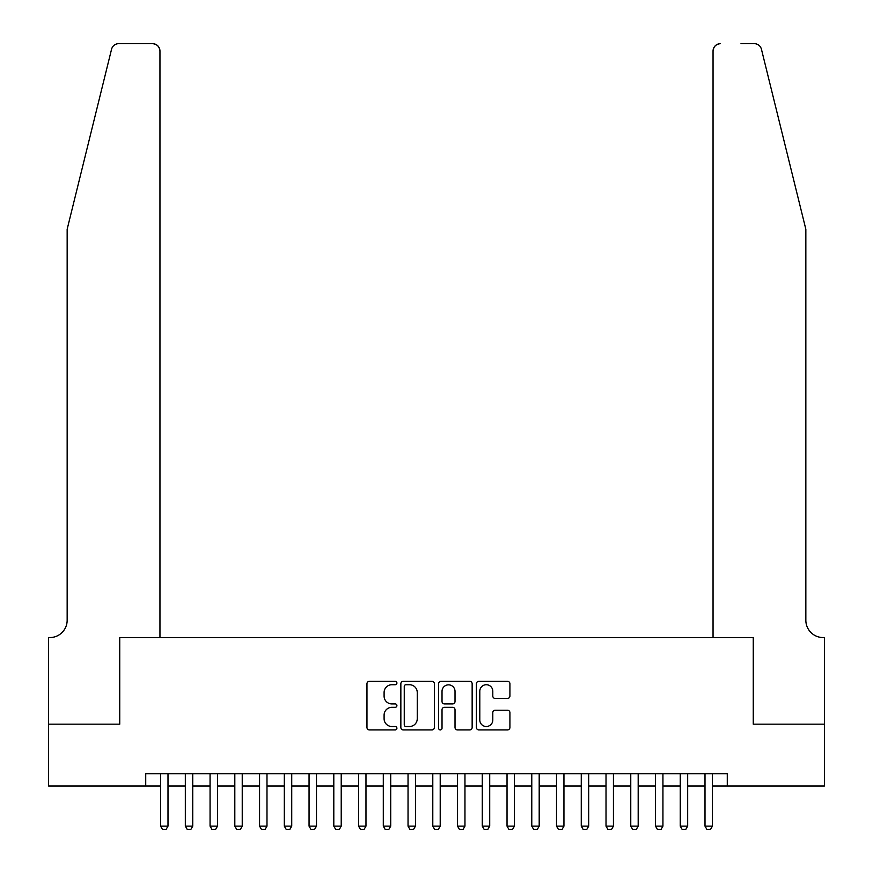 <?xml version="1.0" encoding="UTF-8"?>
<svg xmlns="http://www.w3.org/2000/svg" width="873" height="873" viewBox="0 0 873 873"><rect width="100%" height="100%" fill="white"/><g stroke="black" fill="none" stroke-linecap="round" stroke-linejoin="round"><path stroke-width="1.31" d="M396.909 683.024A1.702 1.702 0 0 0 395.207 681.333L369.399 681.333A2.433 2.433 0 0 0 366.966 683.755L366.966 727.482A2.433 2.433 0 0 0 369.399 729.904L395.207 729.904A1.702 1.702 0 0 0 396.909 728.213A1.702 1.702 0 0 0 395.207 726.511L391.868 726.511A7.77 7.77 0 0 1 384.098 718.73L384.098 715.096A7.77 7.77 0 0 1 391.868 707.316L395.207 707.316A1.702 1.702 0 0 0 396.909 705.613A1.702 1.702 0 0 0 395.207 703.922L391.868 703.922A7.77 7.77 0 0 1 384.098 696.141L384.098 692.496A7.77 7.77 0 0 1 391.868 684.727L395.207 684.727A1.702 1.702 0 0 0 396.909 683.024M507.486 698.455A2.433 2.433 0 0 0 509.919 696.021L509.919 683.755A2.433 2.433 0 0 0 507.486 681.333L478.83 681.333A2.433 2.433 0 0 0 476.396 683.755L476.396 727.482A2.433 2.433 0 0 0 478.83 729.904L507.486 729.904A2.433 2.433 0 0 0 509.919 727.482L509.919 712.663A2.433 2.433 0 0 0 507.486 710.229L495.22 710.229A2.433 2.433 0 0 0 492.798 712.663L492.798 720.007A6.493 6.493 0 0 1 486.294 726.511A6.493 6.493 0 0 1 479.801 720.007L479.801 691.23A6.493 6.493 0 0 1 486.294 684.727A6.493 6.493 0 0 1 492.798 691.23L492.798 696.021A2.433 2.433 0 0 0 495.22 698.455L507.486 698.455M145.726 786.038L48.604 786.038L48.604 724.175L119.743 724.175L119.743 637.563L753.257 637.563L753.257 724.175L824.396 724.175L824.396 786.038L727.274 786.038L727.274 773.674L145.726 773.674L145.726 786.038L160.577 786.038M434.372 683.755A2.433 2.433 0 0 0 431.949 681.333L403.282 681.333A2.433 2.433 0 0 0 400.849 683.755L400.849 727.482A2.433 2.433 0 0 0 403.282 729.904L431.949 729.904A2.433 2.433 0 0 0 434.372 727.482L434.372 683.755M441.051 681.333L469.718 681.333A2.433 2.433 0 0 1 472.151 683.755L472.151 727.482A2.433 2.433 0 0 1 469.718 729.904L457.452 729.904A2.433 2.433 0 0 1 455.019 727.482L455.019 709.749A2.433 2.433 0 0 0 452.596 707.316L444.455 707.316A2.433 2.433 0 0 0 442.022 709.749L442.022 728.213A1.702 1.702 0 0 1 440.33 729.904A1.702 1.702 0 0 1 438.628 728.213L438.628 683.755A2.433 2.433 0 0 1 441.051 681.333M167.998 786.038L185.327 786.038M192.747 786.038L210.066 786.038M217.497 786.038L234.815 786.038M242.236 786.038L259.565 786.038M266.985 786.038L284.314 786.038M291.735 786.038L309.053 786.038M316.484 786.038L333.802 786.038M341.223 786.038L358.552 786.038M365.973 786.038L383.291 786.038M390.722 786.038L408.04 786.038M415.461 786.038L432.79 786.038M440.21 786.038L457.539 786.038M464.96 786.038L482.278 786.038M489.709 786.038L507.027 786.038M514.448 786.038L531.777 786.038M539.198 786.038L556.516 786.038M563.947 786.038L581.265 786.038M588.686 786.038L606.015 786.038M613.435 786.038L630.764 786.038M638.185 786.038L655.503 786.038M662.934 786.038L680.253 786.038M687.673 786.038L705.002 786.038M712.423 786.038L727.274 786.038M405.956 684.727A1.702 1.702 0 0 0 404.254 686.429L404.254 724.808A1.702 1.702 0 0 0 405.956 726.511L409.481 726.511A7.77 7.77 0 0 0 417.25 718.73L417.25 692.496A7.77 7.77 0 0 0 409.481 684.727L405.956 684.727M455.019 691.351A6.493 6.493 0 0 0 448.526 684.847A6.493 6.493 0 0 0 442.022 691.351L442.022 701.488A2.433 2.433 0 0 0 444.455 703.922L452.596 703.922A2.433 2.433 0 0 0 455.019 701.488L455.019 691.351M167.998 773.674L167.998 826.131L166.143 829.35L162.433 829.35L160.577 826.131L160.577 773.674M160.577 826.131L167.998 826.131M111.548 49.292C113.435 45.221 113.435 45.221 111.548 49.292C113.435 45.221 113.435 45.221 111.548 49.292L67.156 229.25L67.156 620.245A17.318 17.318 0 0 1 49.837 637.563L48.473 637.563L48.473 724.175L119.372 724.175L119.372 637.563L159.955 637.563L159.955 51.071A7.421 7.421 0 0 0 152.535 43.65L118.761 43.65A7.421 7.421 0 0 0 111.548 49.292M131.998 43.65L152.535 43.65C157.009 44.119 159.486 46.596 159.955 51.071L159.955 637.563M67.156 620.245A17.318 17.318 0 0 1 49.837 637.563M792.226 174.065L761.452 49.292C759.565 45.221 759.565 45.221 761.452 49.292C759.565 45.221 759.565 45.221 761.452 49.292L805.844 229.25L805.844 620.245A17.318 17.318 0 0 0 823.163 637.563L824.527 637.563L824.527 724.175L753.628 724.175L753.628 637.563L713.045 637.563L713.045 51.071L713.045 637.563M741.002 43.65L754.239 43.65A7.421 7.421 0 0 1 761.452 49.292M720.465 43.65A7.421 7.421 0 0 0 713.045 51.071C713.514 46.596 715.991 44.119 720.465 43.65M805.844 620.245A17.318 17.318 0 0 0 823.163 637.563M192.747 773.674L192.747 826.131L190.892 829.35L187.182 829.35L185.327 826.131L185.327 773.674M185.327 826.131L192.747 826.131M217.497 773.674L217.497 826.131L215.642 829.35L211.921 829.35L210.066 826.131L210.066 773.674M210.066 826.131L217.497 826.131M242.236 773.674L242.236 826.131L240.381 829.35L236.67 829.35L234.815 826.131L234.815 773.674M234.815 826.131L242.236 826.131M266.985 773.674L266.985 826.131L265.13 829.35L261.42 829.35L259.565 826.131L259.565 773.674M259.565 826.131L266.985 826.131M291.735 773.674L291.735 826.131L289.88 829.35L286.169 829.35L284.314 826.131L284.314 773.674M284.314 826.131L291.735 826.131M316.484 773.674L316.484 826.131L314.618 829.35L310.908 829.35L309.053 826.131L309.053 773.674M309.053 826.131L316.484 826.131M341.223 773.674L341.223 826.131L339.368 829.35L335.658 829.35L333.802 826.131L333.802 773.674M333.802 826.131L341.223 826.131M365.973 773.674L365.973 826.131L364.117 829.35L360.407 829.35L358.552 826.131L358.552 773.674M358.552 826.131L365.973 826.131M390.722 773.674L390.722 826.131L388.867 829.35L385.146 829.35L383.291 826.131L383.291 773.674M383.291 826.131L390.722 826.131M415.461 773.674L415.461 826.131L413.606 829.35L409.895 829.35L408.04 826.131L408.04 773.674M408.04 826.131L415.461 826.131M440.21 773.674L440.21 826.131L438.355 829.35L434.645 829.35L432.79 826.131L432.79 773.674M432.79 826.131L440.21 826.131M464.96 773.674L464.96 826.131L463.105 829.35L459.394 829.35L457.539 826.131L457.539 773.674M457.539 826.131L464.96 826.131M489.709 773.674L489.709 826.131L487.854 829.35L484.133 829.35L482.278 826.131L482.278 773.674M482.278 826.131L489.709 826.131M514.448 773.674L514.448 826.131L512.593 829.35L508.883 829.35L507.027 826.131L507.027 773.674M507.027 826.131L514.448 826.131M539.198 773.674L539.198 826.131L537.342 829.35L533.632 829.35L531.777 826.131L531.777 773.674M531.777 826.131L539.198 826.131M563.947 773.674L563.947 826.131L562.092 829.35L558.382 829.35L556.516 826.131L556.516 773.674M556.516 826.131L563.947 826.131M588.686 773.674L588.686 826.131L586.831 829.35L583.12 829.35L581.265 826.131L581.265 773.674M581.265 826.131L588.686 826.131M613.435 773.674L613.435 826.131L611.58 829.35L607.87 829.35L606.015 826.131L606.015 773.674M606.015 826.131L613.435 826.131M638.185 773.674L638.185 826.131L636.33 829.35L632.619 829.35L630.764 826.131L630.764 773.674M630.764 826.131L638.185 826.131M662.934 773.674L662.934 826.131L661.079 829.35L657.358 829.35L655.503 826.131L655.503 773.674M655.503 826.131L662.934 826.131M687.673 773.674L687.673 826.131L685.818 829.35L682.108 829.35L680.253 826.131L680.253 773.674M680.253 826.131L687.673 826.131M712.423 773.674L712.423 826.131L710.567 829.35L706.857 829.35L705.002 826.131L705.002 773.674M705.002 826.131L712.423 826.131"/></g></svg>
